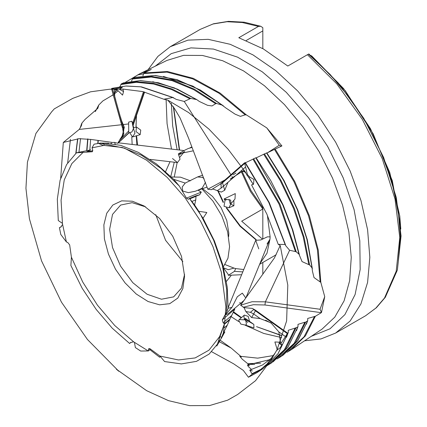 <?xml version="1.0" encoding="UTF-8"?>
<svg xmlns="http://www.w3.org/2000/svg" width="427" height="427" viewBox="0 0 427 427"><rect width="100%" height="100%" fill="white"/><g stroke="black" fill="none" stroke-linecap="round" stroke-linejoin="round"><path stroke-width="0.64" d="M262.269 368.645L251.967 373.753L252.149 374.217L248.477 377.254L257.118 372.557L267.115 363.959L275.266 352.814L276.52 350.556L280.422 347.525L281.921 344.413L280.875 344.552L279.872 343.836L278.756 342.16L274.86 341.984L277.176 349.451L286.634 320.939L287.793 285.124L280.213 245.536L274.481 257.897L240.588 305.188L244.009 307.584L252.624 308.449L255.394 310.819L287.339 333.562L255.437 310.712L254.102 309.388L255.64 310.344L255.437 310.712M276.52 350.556L277.176 349.451M285.647 245.536L285.103 244.5L278.228 244.329L266.875 214.157L251.572 184.891L253.51 184.229L253.948 179.441L249.523 176.954L248.824 177.568L253.115 184.144L249.267 177.936M253.131 184.507L253.115 184.144M116.704 88.512L117.046 89.739L122.554 95.141L123.563 91.602L119.277 89.174L122.362 87.311L114.431 88.992L114.751 96.737L112.488 88.661L114.431 88.992M160.285 356.444L159.65 357.223L160.12 356.251M130.929 342.24L129.637 343.522L130.438 342.625L133.587 341.83L148.201 350.925L140.707 351.053L135.338 347.605L134.473 342.465M150.491 349.094L148.415 350.957L148.74 348.662L150.101 348.806L159.96 356.07L178.486 359.94L195.128 357.938L208.984 350.177L219.286 337.084L219.067 342.107L224.858 331.886L223.262 333.252M246.918 175.043L245.461 172.134L240.972 170.981L245.562 166.968L247.446 174.584L246.918 175.043L248.824 177.568M280.55 342.385L278.847 331.886L285.466 336.604L281.308 342.929L280.55 342.385L279.872 343.836M60.767 227.127L59.417 227.666L61.307 226.769M60.693 227.169L62.614 224.501L62.443 223.396L58.312 220.524L57.325 199.174L60.127 180.237L66.601 164.555L76.454 152.823L90.668 149.85L86.596 151.889L92.894 150.736M104.161 145.463L103.398 145.506L98.642 143.419L103.841 143.296M108.741 143.248L104.492 143.082M186.45 198.112L201.288 192.075L199.671 194.76L195.993 195.753L189.401 198.432L188.44 199.324L186.45 198.112L179.271 186.007L160.808 168.297L141.433 155.209L122.207 147.454L104.177 145.458L103.66 143.093L103.932 143.088L99.587 143.114L124.577 148.233L146.568 160.184L167.224 177.418L185.126 197.834L200.626 221.277L212.913 246.507L221.341 272.207L225.878 306.826L224.575 323.367L216.756 346.051L219.067 342.107M200.46 214.642L198.806 211.296L206.849 212.47L203.012 218.234L189.625 198.635L196.009 196.164L195.993 195.753M219.286 337.084L219.798 336.23L221.485 337.49L224.858 331.886M62.614 224.501L66.42 241.938L67.712 242.467L69.654 244.906L71.405 257.225L70.855 265.503L82.16 288.236L96.155 309.426L112.216 328.128L129.637 343.522M103.398 145.506L92.018 147.822L92.6 149.514L92.312 151.734L76.454 152.823M222.286 319.887L234.813 309.132L229.902 319.108L224.34 323.89L223.182 322.791L222.286 319.887L226.625 312.052L228.13 308.294L227.228 286.992L222.579 264.206L214.386 240.94L203.012 218.234M223.631 268.135L228.045 274.139L228.317 275.319L234.45 271.38L242.792 271.898M260.523 262.167L266.501 247.569M234.45 271.38L235.699 268.578L243.753 269.549M245.947 297.736L270.04 238.896L266.982 253.264L259.947 263.576M269.832 239.451L267.03 244.047M223.534 267.761L228.205 269.683L233.975 268.124L225.066 264.585M179.74 157.317L184.186 151.889L178.908 154.969M174.264 162.223L170.779 176.388M174.301 176.65L177.146 162.564M191.675 147.55L188.318 148.516L184.747 150.187L178.347 153.88L180.023 159.18L177.472 162.602L172.519 158.513M190.095 147.939L188.318 148.516M173.608 107.065L179.602 150.048M241.399 171.942L250.393 191.467L262.829 208.99L262.829 207.687L250.927 190.458L242.12 171.478M400.804 229.037L399.752 216.046L389.766 172.465L370.476 128.666L343.644 88.619L311.694 55.958L310.659 55.435M262.829 273.947L262.829 262.482M262.829 238.608L262.829 208.99L241.698 221.191L262.269 238.949M262.829 27.734L262.829 30.893L246.208 40.49M262.829 48.641L262.829 30.893M308.87 53.951L338.259 82.939L363.761 118.252L383.59 157.382L396.325 197.562L401.049 235.982L397.361 270.008L385.33 297.304L376.347 307.76L365.587 315.75L375.893 308.086L384.53 297.987L396.219 271.262L399.805 237.487L395.039 199.067L382.261 158.753L362.384 119.427L336.828 83.9L307.413 54.709L308.87 53.951L308.87 54.613L330.13 74.469L349.718 97.97L366.894 124.22L381.012 152.231L391.538 180.947L398.076 209.278L400.377 236.163L398.354 260.582M258.778 248.877L255.741 240.3L260.721 240.001L267.387 236.809L270.12 236.878L267.43 215.4M228.317 275.319L241.629 274.737M170.01 161.721L165.633 171.563M192.871 150.902L178.347 153.88M234.626 176.581L233.083 177.867L231.018 178.598M243.737 170.603L246.395 173.805M234.813 309.132L234.263 308.705L227.943 313.866L225.13 314.993L231.989 307.307L228.13 308.294M285.668 245.621L289.639 250.275L295.409 251.567L279.066 204.106L252.976 159.143L245.456 162.762M278.228 244.329L280.213 245.536M201.288 192.075L197.947 190.159L195.331 191.237L188.339 192.625L182.74 191.061L182.148 186.999L185.195 183.082L173.65 179.265L156.335 163.845L138.417 152.37L120.692 145.351L103.932 143.088M179.271 186.007L173.65 179.265M175.993 99.235L172.77 97.5L163.797 99.213L167.806 100.137L174.504 108.565L180.077 118.017L188.515 138.054L207.81 189.214L211.376 189.673L222.51 182.831L244.655 163.461L222.43 182.703L221.197 183.22L222.307 182.297L222.43 182.703M176.228 99.358L184.224 101.466L189.892 98.786L171.489 89.531L153.528 83.991L136.491 82.304L120.841 84.53L121.241 83.927L123.558 82.817L140.2 80.607L158.31 82.731L177.349 89.12L196.762 99.571L190.789 98.445L189.892 98.786M113.214 94.815L102.832 100.932L98.717 105.015L97.858 108.282L85.128 119.368L82.037 122.917L81.376 125.73L79.214 129.424L63.324 142.447L79.043 138.668L91.175 139.474L112.872 142.485L114.19 142.335L117.751 143.232L122.955 134.537M229.902 319.108L229.662 319.711L224.335 324.285L224.34 323.89M255.64 310.344L287.59 333.097L287.376 333.46M189.401 198.432L189.625 198.635M222.307 182.297L244.457 162.927L244.575 163.338M92.018 147.822L92.419 147.657M122.394 127.598L111.479 88.629L122.496 127.582M66.42 241.938L60.794 234.466L59.417 227.666M244.457 162.927L245.338 162.602L269.181 202.483L285.498 244.831M244.655 163.461L245.562 166.968M249.523 176.954L247.446 174.584M312.399 270.851L312.02 267.884L309.618 264.937L308.806 264.623L303.202 236.841L293.546 208.456L280.213 180.573L263.715 154.27L256.2 157.883M263.715 154.27L266.816 152.85L284.019 180.536L297.699 209.876L307.264 239.632L312.318 268.535M252.976 159.143L253.654 158.748L279.893 204.031L296.258 251.802L298.964 254.14L302.049 261.591L308.806 264.623M253.654 158.748L256.077 157.723L270.803 180.712L283.16 205.029L292.773 229.956L299.364 254.754M312.415 271.054L314 277.555L320.117 281.943L317.426 249.816L308.524 215.715L293.92 181.592L274.454 149.397L266.934 153.01M324.712 296.632L320.01 309.276L321.472 312.569L324.712 296.632L320.853 282.412L320.117 281.943M274.454 149.397L281.905 145.922L266.79 127.865L246.31 114.858L245.21 114.863L219.195 93.353L192.588 78.819L166.914 72.094L143.643 73.561L142.96 75.782M296.258 251.802L295.409 251.567M120.249 86.58L120.841 84.53M163.797 99.213L142.842 91.597L122.987 89.062L119.277 89.174M111.479 88.629L126.141 86.008L141.262 86.83L173.581 97.687M123.045 134.11L123.136 131.153L122.57 127.566L111.58 88.629M111.66 88.608L112.488 88.661M225.392 107.62L221.955 105.047L216.585 103.489L215.619 103.718L193.671 89.617L171.905 80.607L151.158 77.036L132.237 79.043L131.607 81.178M132.237 79.043L132.637 78.435L134.964 77.33L155.124 75.403L177.216 79.694L200.284 89.99L223.369 105.843M196.762 99.571L199.356 101.455L207.495 105.293L211.979 105.944L215.619 103.718M225.611 107.807L235.101 114.185L240.396 116.379L245.21 114.863M143.643 73.561L144.043 72.953L151.238 69.5L139.698 73.807L125.458 82.326M63.324 142.447L60.682 178.278M251.967 373.753L249.774 370.204L252.362 370.972M268.38 364.509L284.435 349.665L295.19 328.112L288.257 330.274L288.284 332.558L278.11 353.652L262.957 368.65L277.977 353.78L288.284 332.558M114.105 94.164L117.788 91.047M149.872 349.649L159.65 357.223M180.92 363.905L181.363 363.905M184.592 276.061L181.512 256.397L172.738 236.174L159.607 218.464L144.123 205.969L132.375 201.197L121.636 200.861L112.84 204.992L106.734 213.228L103.846 224.864L104.428 238.896L108.431 254.118L115.503 269.218L125.042 282.893L136.224 293.968L148.089 301.494L159.607 304.809L169.797 303.64L177.771 298.083L182.847 288.62L184.592 276.061M219.665 336.369L224.346 324.157M226.625 312.052L226.726 289.661L222.307 265.242L213.612 240.134L201.106 215.715M83.34 152.124L71.832 163.573L64.274 179.9L61.088 200.215L62.443 223.396M71.405 257.225L82.753 282.012L97.463 305.193L114.719 325.502L133.587 341.83M159.96 356.07L164.598 361.589L181.379 363.905L196.457 361.354L209.166 354.047L218.95 342.305M221.485 337.49L223.428 332.814L224.335 324.285M198.806 211.296L194.632 204.96L189.7 198.731M98.642 143.419L94.121 144.177L92.051 147.769M287.59 333.097L288.086 332.798M287.339 333.562L285.466 336.604M280.875 344.552L281.308 342.929M114.692 89.921L117.046 89.739M248.477 377.254L243.342 370.449L233.617 363.825L211.696 351.72M171.328 103.297L172.689 125.912L177.152 149.76M307.413 54.709L287.782 66.046L263.283 48.902L238.784 37.752L258.415 26.421L260.742 26.261L262.829 27.686M278.431 357.778L294.23 343.26L304.905 322.225L305.631 322.177L307.712 320.8L307.707 318.462L315.339 316.29L321.334 312.655L264.927 304.958L253.355 304.739L243.171 307.301M260.657 363.137L247.761 363.703L248.962 364.904M251.695 369.585L248.365 366.617L247.452 364.952L249.389 365.752M304.905 322.225L297.982 324.371L297.998 326.682L287.915 347.252L273.018 361.915L287.782 347.375L297.998 326.682M295.19 328.112L297.806 326.922M247.761 363.703L242.269 359.187L239.782 356.251L241.271 356.951M241.511 303.971L239.728 302.535M304.563 340.799L320.997 338.931L335.606 333.06L350.145 320.997L360.948 303.896L367.604 282.412L369.851 257.369L367.604 229.737L360.954 200.573L350.145 170.992L335.606 142.143L317.891 115.125L297.678 90.978L275.746 70.636L252.939 54.875L230.132 44.301L208.2 39.316L187.987 40.122L170.272 46.682L157.878 56.401L148.041 69.697M136.032 123.675L136.101 127.193M136.576 135.743L137.563 145.089M233.58 311.827L241.485 317.608M271.492 323.303L265.578 320.202M219.318 341.685L231.156 348.048L240.983 356.513M145.65 206.881L132.103 202.654L120.622 205.072L112.498 214.418L109.648 229.331L112.498 247.537L120.622 266.261L132.781 282.663L147.118 294.235L161.459 299.22L173.613 296.861L181.448 288.124L184.56 274.278M223.321 266.939L227.965 258.202L229.555 246.641L227.575 231.621L221.848 215.902L212.977 201.144L201.896 188.91M190.426 180.818L180.482 177.162L171.387 176.986M155.759 214.664L165.591 240.305L182.879 261.634M228.632 236.558L228.808 233.227L226.796 220.604L221.074 207.65L212.555 196.415L202.574 188.67M217.871 191.056L223.22 202.542M226.203 207.8L239.958 226.182L255.965 239.867M218.389 191.269L223.401 202.019M226.769 207.949L240.374 226.054L256.152 239.616M246.165 297.203L246.406 297.064M231.156 348.048L220.177 340.239M233.975 268.124L235.699 268.578M122.4 135.386L123.739 131.041L123.355 127.459L121.124 119.485L124.326 127.321L122.4 135.386L120.681 138.695L120.024 139.042M191.91 201.464L195.801 199.884L194.632 204.96M217.129 190.725L221.106 188.142L228.039 182.292L224.719 190.255L221.293 192.075L212.518 188.915M223.962 328.027L227.249 325.203L223.428 332.814M245.872 311.555L250.462 312.292L253.654 313.946L260.192 318.606L251.647 317.587L245.872 311.555L244.009 307.584M137.435 74.981L143.605 73.818M123.755 130.128L122.837 129.675L123.136 131.153M122.837 129.675L122.762 129.408M266.79 127.865L279.279 145.223L281.286 146.21M221.106 188.142L221.127 183.487L220.135 184.112M250.462 312.292L253.835 309.335L252.624 308.449M253.878 309.228L254.102 309.388M195.801 199.884L196.009 196.164M227.249 325.203L229.662 319.711M121.124 119.485L114.751 96.737M228.039 182.292L240.972 170.981M260.192 318.606L270.99 322.887L278.847 331.886M114.682 142.682L115.173 144.096M184.72 151.457L184.186 151.889M205.504 182.345L202.067 188.232L197.947 190.159M185.195 183.082L197.6 176.938L202.59 177.402L204.106 178.78M244.089 300.416L234.263 308.705M270.04 238.896L270.12 236.878M231.989 307.307L237.316 296.786L242.301 293.152L245.787 297.971M132.487 136.966L129.712 132.632L128.757 132.861L128.612 122.122L131.879 121.295L133.421 128.66L135.001 133.176L132.546 136.95L140.173 134.665L135.957 131.537L136.544 127.059L140.745 130.139L140.173 134.665M129.712 132.632L131.9 131.975L133.421 128.66M131.9 131.975L128.757 132.861L117.751 143.232M225.018 200.274L224.09 199.009L235.277 193.575L234.994 198.955L230.911 203.775L228.931 207.768L223.999 206.289L225.018 200.274L226.999 199.457L230.681 200.108L230.911 203.775M233.868 200.466L233.879 205.755L230.169 203.78L229.08 199.281M226.785 199.553L224.09 199.009M244.079 319.839L244.399 318.862L253.83 324.408L253.884 327.931L245.53 325.091L240.807 324.088L238.688 320.367L239.221 319.551L244.079 319.839L244.911 319.124M244.297 319.172L243.902 315.889L244.415 315.089L248.21 316.418L249.581 321.382M247.836 322.454L244.463 319.508M253.83 324.408L245.493 318.473L246.448 324.387L245.53 325.091M245.493 318.473L244.399 318.862M149.562 348.528L148.415 349.558M198.849 195.027L196.02 196.174M231.765 315.425L223.182 322.791M173.325 106.595L179.308 150.01M400.633 226.433L392.29 180.69L373.182 133.864L345.267 90.759L311.39 55.777M289.639 250.275L265.402 301.825L320.01 309.276M240.588 305.188L252.037 301.74L265.402 301.825L264.927 304.958M184.224 101.466L230.911 174.776M207.81 189.214L225.066 179.89M92.115 151.766L92.488 151.654M79.214 129.424L121.594 124.732M123.2 124.551L128.538 123.963M132.898 124.93L133.454 123.419L133.918 123.179L133.016 122.234L132.525 123.59M285.103 244.5L268.764 202.35L245.002 162.676M312.02 267.884L306.848 239.12L297.235 209.545L283.592 180.407L266.48 152.925M264.393 153.875L280.987 180.359L294.379 208.429L304.045 236.99L309.618 264.937M298.964 254.14L292.308 229.491L282.685 204.746L255.746 157.803M275.132 149.002L294.715 181.427L309.372 215.795L318.259 250.115L320.853 282.412M142.074 87.06L173.245 97.553M172.77 97.5L140.777 86.857L125.848 86.067L112.055 88.352M221.955 105.047L199.126 89.579L176.367 79.577L154.643 75.446L134.857 77.372M132.637 78.435L151.692 76.438L172.577 80.079L194.498 89.216L216.585 103.489M152.743 81.738L174.253 87.866L196.42 99.379M195.609 99.112L176.415 88.912L157.632 82.699L139.805 80.66L123.456 82.859M121.241 83.927L137.003 81.701L154.163 83.43L172.257 89.062L190.789 98.445M163.408 76.417L192.935 86.142L223.081 105.624M144.043 72.953L167.485 71.506L193.351 78.349L220.14 93.081L246.31 114.858M86.927 150.592L87.914 138.892M97.863 106.718L98.61 105.384M98.61 105.405L95.461 111.404M87.706 138.866L86.67 150.646M78.947 152.279L80.522 138.588M288.129 332.772L286.538 337.287M76.043 153.17L77.458 140.627M117.025 89.745L114.105 93.246M113.134 94.538L112.653 95.21M97.948 140.915L97.783 143.531M89.825 150.016L90.631 139.357M98.034 143.493L98.189 140.953M112.498 95.317L113.112 94.447M114.084 93.123L116.833 89.75M119.763 86.649L120.174 86.249M81.626 123.771L80.228 127.983M77.591 138.77L75.782 153.394M67.696 162.799L70.455 139.314M252.149 374.217L262.957 368.65L257.118 372.557M258.415 26.421L242.312 22.524L227.047 21.724L212.924 24.019L200.247 29.378L213.601 23.741L228.376 21.35L244.201 22.215L260.742 26.261M166.103 99.576L167.042 123.59L171.489 149.092M305.631 322.177L295.676 342.214L281.121 356.492L276.968 359L283.08 355.179L297.582 340.97L307.52 321.035M248.562 364.407L254.738 364.348M282.092 355.824L297.715 340.847L307.712 320.8M297.838 326.895L296.482 330.712M295.916 328.064L285.876 348.619L271.06 363.222L266.907 365.736M272.031 362.56L266.896 365.747M307.547 321.013L306.426 324.13M288.481 351.047L304.024 336.855L314.614 316.338M281.121 335.291L256.499 326.639L281.276 335.585M311.203 336.353L330.034 328.763L344.915 314.587L355.125 294.513L360.18 269.512L359.822 240.785L354.079 209.726L343.228 177.84L327.787 146.658L308.502 117.697L286.314 92.355L262.29 71.848L237.588 57.181L213.409 49.052L190.917 47.861L171.2 53.658L155.214 66.169M136.48 115.712L135.978 127.225M136.197 135.855L136.923 145.015M233.281 312.409L241.175 317.869M245.146 325.235L263.721 333.412L281.649 337.608M315.339 316.29L305.481 335.809L291.182 349.756L322.059 329.089L334.789 317.154L344.103 300.805L349.665 280.64L351.277 257.401L348.87 231.925L342.534 205.152L332.505 178.064L319.145 151.649L302.946 126.872L284.499 104.642L264.484 85.768L243.625 70.946L222.691 60.714L202.446 55.451L183.631 55.345L166.936 60.404L139.698 73.807M131.804 137.003L132.178 144.454M231.151 316.658L238.768 321.584M291.182 349.756L287.029 352.27L291.182 349.756M123.355 127.459L124.326 127.321M222.51 182.831L224.719 190.255M255.394 310.819L251.647 317.587M133.699 122.704L144.246 91.96M128.66 131.073L119.95 139.901M143.472 91.757L133.016 122.234M233.142 174.846L235.987 173.015M267.088 153.047L279.279 145.223M243.47 170.576L230.276 179.03M212.598 189.022L211.84 189.396M231.941 176.415L232.496 177.621M189.791 198.854L196.116 196.281M224.303 324.381L229.641 319.796M122.57 127.566L123.344 127.411M280.197 343.18L278.756 342.16M122.853 89.062L123.563 91.602M111.719 143.194L110.86 143.451M400.804 229.08L399.752 216.046M184.747 150.187L180.477 152.647M312.361 268.786L307.317 239.809L297.742 209.983L284.046 180.578L266.816 152.85M299.402 254.903L292.81 230.057L283.186 205.088L270.819 180.738L256.077 157.723M285.524 244.911L269.197 202.51L245.338 162.602M86.756 150.63L87.866 138.882M249.923 370.065L262.509 364.994L272.132 357.714M97.874 143.515L98.055 140.931M120.403 85.998L119.715 86.654M116.768 89.755L114.073 93.043M113.086 94.367L112.338 95.429M98.717 105.015L95.29 111.586M81.664 123.504L80.137 128.121M247.452 364.952L270.083 359.593M75.894 153.298L77.815 138.754M239.782 356.251L257.705 358.173L273.595 355.542M200.247 29.378L170.272 46.682M365.587 315.75L335.606 333.06M135.983 126.28L136.501 115.653M226.417 281.404L231.018 275.682M144.593 92.051L133.053 125.474M129.135 132.77L118.055 143.152M199.671 194.755L196.062 196.223M243.529 170.576L230.238 179.089M212.619 189.054L211.376 189.668M123.915 132.776L123.013 135.834L120.681 138.695M121.353 120.051L120.478 116.918M115.749 100.035L114.607 95.968M150.128 159.378L177.472 162.602M118.562 142.848L184.069 150.576M198.107 190.25L207.164 187.047M197.6 176.938L202.617 175.166M228.162 307.6L255.741 240.3M259.637 264.329L276.173 254.78M189.951 147.913L191.488 147.027M275.266 352.814L270.755 360.457L255.543 380.66L237.599 394.495L227.692 400.152L209.641 405.533L189.668 405.65L168.457 400.622L146.664 390.689L116.336 369.179L118.791 371.266L87.402 339.449L61.467 302.204L41.531 260.822L29.394 218.757L25.951 188.318L27.419 162.111L35.937 133.454L51.598 111.874L54.277 108.88L72.734 98.375L90.599 91.81L109.461 89.232L122.987 89.062M224.853 331.891L221.058 338.75M245.461 172.134L228.093 149.204L208.942 129.13L188.627 112.589L167.806 100.137M136.544 127.059L133.731 127.903M131.879 121.295L133.752 127.983M233.879 205.755L228.931 207.768M239.221 319.545L244.415 315.089"/></g></svg>
